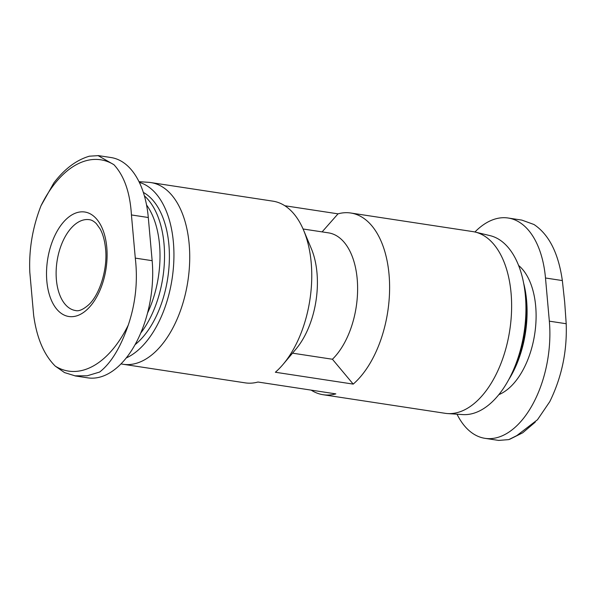 <?xml version="1.0" encoding="UTF-8"?>
<svg xmlns="http://www.w3.org/2000/svg" width="596" height="596" viewBox="0 0 596 596"><rect width="100%" height="100%" fill="white"/><g stroke="black" fill="none" stroke-linecap="round" stroke-linejoin="round"><path stroke-width="0.89" d="M311.172 390.127A91.903 51.427 -81.3 0 0 323.092 394.716A91.903 51.427 -81.3 0 0 335.839 393.882L257.979 382.029A91.903 51.427 -81.3 0 1 245.239 382.863L123.216 364.283A91.903 51.427 -81.3 0 0 189.17 244.099A91.903 51.427 -81.3 0 0 150.885 182.577A91.903 51.427 -81.3 0 0 148.471 182.309L138.987 181.676M322.108 231.889L338.021 213.845A91.903 51.427 -81.3 0 1 350.761 213.01A91.903 51.427 -81.3 0 1 389.046 274.532A91.903 51.427 -81.3 0 1 353.212 384.107L332.426 359.246A68.927 38.569 98.7 0 0 357.563 285.186A68.927 38.569 98.7 0 0 328.478 232.857L303.073 228.991M485.032 438.343A89.601 50.139 98.7 0 0 549.341 321.17L545.489 277.997L562.348 280.567L564.688 302.217L566.2 323.732C567.198 351.282 561.73 377.253 549.78 401.652L537.48 419.748L516.836 435.587L508.805 439.602L498.673 440.422L485.032 438.343A89.601 50.139 98.7 0 1 457.013 414.198M474.923 232A89.601 50.139 98.7 0 1 508.157 218.017A89.601 50.139 98.7 0 1 545.489 277.997M509.006 379.212A79.462 44.462 -81.3 0 0 526.603 300.526A79.462 44.462 -81.3 0 0 523.638 283.152M513.789 369.252A82.71 46.279 -81.3 0 0 525.784 299.088A82.71 46.279 -81.3 0 0 525.232 294.089M323.092 394.716L445.115 413.296A91.903 51.427 -81.3 0 0 447.529 413.564L462.749 414.585A90.614 50.705 -81.3 0 0 525.396 295.825A90.614 50.705 -81.3 0 0 490.001 235.621L475.168 232.06A91.903 51.427 -81.3 0 0 472.784 231.591L350.761 213.01M447.529 413.564A91.903 51.427 -81.3 0 0 511.07 293.12A91.903 51.427 -81.3 0 0 475.168 232.06M521.798 220.088L533.971 224.498C548.983 234.504 558.445 253.188 562.348 280.567M292.524 353.167L332.426 359.246M353.212 384.107L275.359 372.247A91.903 51.427 -81.3 0 0 283.189 364.253L295.981 349.062A68.927 38.569 -81.3 0 0 311.291 248.532L303.602 230.22A91.903 51.427 -81.3 0 0 272.908 201.157L150.885 182.577M284.828 205.747L338.021 213.845M89.519 156.152C76.452 159.944 64.562 168.869 53.849 182.927L40.997 205.762C32.564 227.419 28.832 249.545 29.8 272.141L33.652 315.306C36.728 337.932 43.948 354.888 55.309 366.168L64.502 372.575L75.036 375.83L87.18 375.793L99.621 372.053C110.945 363.284 120.489 347.647 128.252 325.125C135.612 303.304 137.959 280.969 135.292 258.113L131.433 214.947C130.062 192.575 124.229 175.835 113.933 164.712L98.139 155.653L89.527 156.182M46.682 268.26A52.843 29.569 -81.3 0 0 77.458 315.619A52.843 29.569 -81.3 0 0 106.781 247.392A52.843 29.569 -81.3 0 0 72.384 214.612A52.843 29.569 -81.3 0 0 46.682 268.26M75.022 375.905L87.843 377.857A89.601 50.139 -81.3 0 0 152.151 260.683L148.292 217.51A89.601 50.139 -81.3 0 0 110.968 157.53L98.146 155.578M147.584 312.93A79.462 44.462 -81.3 0 0 159.527 244.628A79.462 44.462 -81.3 0 0 146.541 204.942M140.798 332.97A82.71 46.279 -81.3 0 0 164.034 243.995A82.71 46.279 -81.3 0 0 144.381 195.853M135.136 344.607A82.71 46.279 -81.3 0 0 168.899 244.74A82.71 46.279 -81.3 0 0 143.323 192.404M126.307 357.928A90.614 50.705 -81.3 0 0 173.384 242.214A90.614 50.705 -81.3 0 0 139.322 182.369M121.077 363.873A91.903 51.427 -81.3 0 0 123.216 364.283M283.189 364.253A91.903 51.427 -81.3 0 0 311.194 262.68A91.903 51.427 -81.3 0 0 303.602 230.22M498.904 394.619A68.927 38.569 -81.3 0 0 535.685 306.18A68.927 38.569 -81.3 0 0 518.58 265.436M549.341 321.17L566.2 323.732M55.309 366.168A106.885 59.809 -81.3 0 0 128.252 325.125M113.933 164.712A106.885 59.809 -81.3 0 0 40.997 205.762M152.151 260.683L135.292 258.113M148.292 217.51L131.433 214.947M78.612 221.943A45.952 25.71 -81.3 0 0 56.166 270.629A45.952 25.71 -81.3 0 0 75.543 310.538C78.814 311.477 83.164 309.577 88.603 304.861C99.48 295.117 107.965 268.938 105.514 248.309C104.665 240.33 102.862 233.863 100.106 228.901L96.343 223.649C93.87 221.22 91.553 219.902 89.378 219.686A45.952 25.71 -81.3 0 0 78.612 221.943M508.157 218.017L521.798 220.095M535.253 422.132L522.752 432.778L509.58 439.341"/></g></svg>
